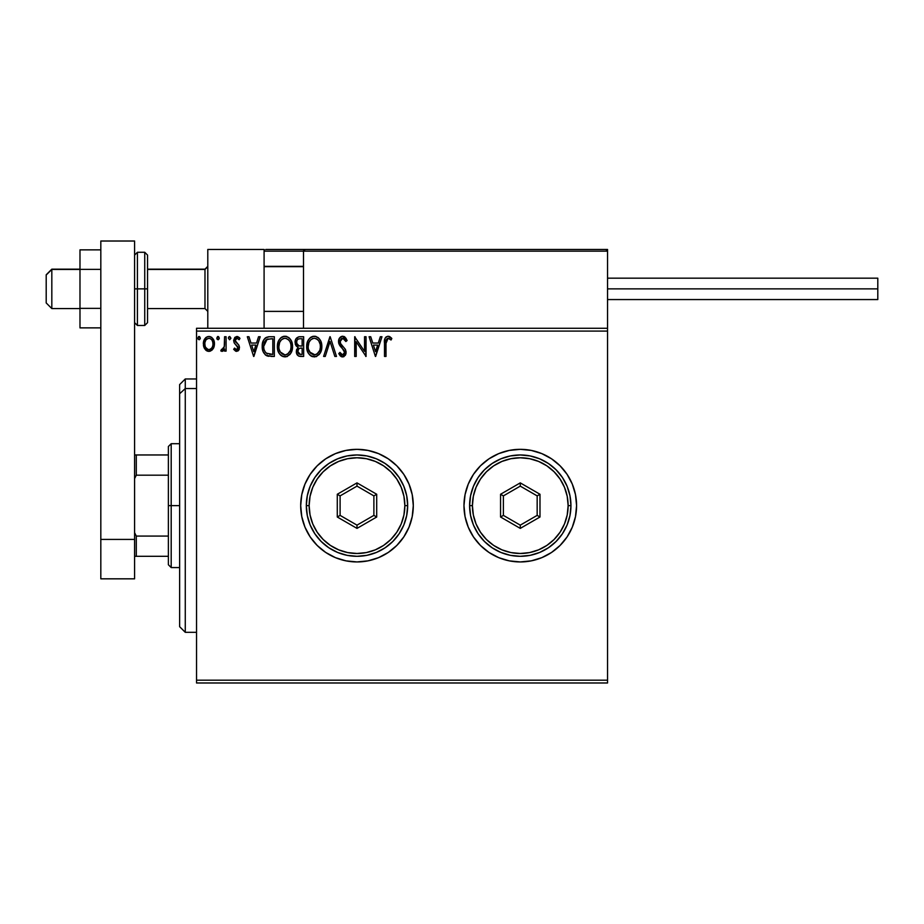 <?xml version="1.0" encoding="UTF-8"?>
<svg xmlns="http://www.w3.org/2000/svg" width="924" height="924" viewBox="0 0 924 924"><rect width="100%" height="100%" fill="white"/><g stroke="black" fill="none" stroke-linecap="round" stroke-linejoin="round"><path stroke-width="1.39" d="M572.291 527.165A56.306 56.306 0 0 0 576.576 505.636A56.306 56.306 0 0 1 520.27 561.942A56.306 56.306 0 0 1 463.975 505.636A56.306 56.306 0 0 0 465.049 516.597M465.061 516.643A56.306 56.306 0 0 0 473.446 536.902L480.457 545.449L488.992 552.448L498.729 557.657L509.286 560.856L520.27 561.942L531.254 560.856L541.822 557.657L551.559 552.448A56.306 56.306 0 0 0 572.291 527.188L575.49 516.62L576.576 505.636L575.49 494.652L572.291 484.084L567.093 474.358L560.083 465.823L551.559 458.824L541.822 453.615L531.254 450.415L520.27 449.33L509.286 450.415L498.729 453.615L488.992 458.824L480.457 465.823L473.458 474.358L468.26 484.084L465.049 494.652L463.975 505.636L465.049 516.62L468.26 527.177L473.458 536.913M473.469 536.925A56.306 56.306 0 0 0 488.969 552.425L480.457 545.449M489.027 552.471A56.306 56.306 0 0 0 551.536 552.46M409.02 527.165A56.306 56.306 0 0 0 413.294 505.636A56.306 56.306 0 0 1 356.999 561.942A56.306 56.306 0 0 1 300.693 505.636A56.306 56.306 0 0 0 301.767 516.597M301.778 516.643A56.306 56.306 0 0 0 325.687 552.425L335.447 557.657L346.015 560.856L356.999 561.942L367.983 560.856L378.54 557.657L388.276 552.448L396.812 545.449L403.811 536.913L409.009 527.177L412.219 516.62L413.294 505.636L412.219 494.652L409.009 484.084L403.811 474.358L396.812 465.823L388.276 458.824L378.54 453.615L367.983 450.415L356.999 449.33L346.015 450.415L335.447 453.615L325.71 458.824L317.186 465.823L310.175 474.358L304.978 484.084L301.778 494.652L300.693 505.636L301.778 516.62L304.978 527.177L310.175 536.913L317.186 545.449L325.71 552.448L317.186 545.449M325.745 552.471A56.306 56.306 0 0 0 388.253 552.46M388.299 552.437A56.306 56.306 0 0 0 409.009 527.2M196.535 682.986L607.542 682.986L196.535 682.986L196.535 331.092L607.542 331.092L607.542 680.179L196.535 680.179L196.535 682.986M607.542 328.274L196.535 328.274L196.535 680.179L607.542 680.179L607.542 682.986L607.542 331.092L196.535 331.092L196.535 328.274L607.542 328.274L607.542 331.092L607.542 249.457L607.542 328.274M212.994 348.995L214.125 346.558L214.391 342.608L213.109 338.993L211.353 337.156L208.905 336.475L206.468 337.156L203.673 341.349L204.158 347.828L207.692 351.212L210.129 351.212L212.22 349.953L214.472 343.89C214.507 339.801 212.647 337.329 208.905 336.475C205.163 337.329 203.315 339.801 203.349 343.89L204.828 349.006L208.905 351.374L213.352 348.417M224.578 336.729L226.091 336.729L224.578 336.729L224.232 346.997L223.435 348.845L221.506 349.353L220.778 350.889L222.834 351.143L224.578 349.006L224.578 351.12L226.091 351.12L226.091 336.729L226.091 351.12L226.091 336.729L224.578 336.729L224.336 346.512L220.778 350.889L221.933 351.374L224.578 349.006L224.578 351.12L226.091 351.12L224.578 351.12M236.59 351.374L238.796 350.115L239.455 347.031L238.635 344.814L235.539 341.926L235.297 339.743L237.041 338.242L239.12 339.755L239.986 338.427L236.867 336.475L234.835 337.376L233.68 340.275L234.165 342.862L237.942 347.332L237.133 349.422L235.886 349.457L234.557 348.094L233.668 349.33L235.689 351.189L236.59 351.374L239.478 347.597L238.993 345.38L235.181 340.563L237.041 338.242L239.12 339.755L239.986 338.427L236.867 336.475L233.668 340.633L234.165 342.862L237.965 347.667L236.498 349.607L234.557 348.094L233.668 349.33L236.59 351.374M269.334 336.729L266.378 337.341L263.883 339.686L262.416 343.74L262.266 347.701L263.155 351.686L265.511 355.001L271.356 356.433L274.347 356.433L274.347 336.729L269.762 336.729C264.507 337.445 261.989 340.644 262.22 346.327C261.989 350.369 263.467 353.499 266.666 355.717L274.347 356.433L274.347 336.729L274.347 356.433L271.356 356.433M299.203 336.752L303.649 336.729L298.695 336.833L295.692 339.362L295.241 343.878L296.257 345.992L298.175 347.355L296.431 350.369L296.581 353.43L298.533 356.017L303.649 356.433L303.649 336.729L303.649 356.433L303.649 336.729L299.711 336.729C296.627 337.202 295.079 339.062 295.056 342.319L298.175 347.355L296.327 351.547C296.35 354.654 297.863 356.283 300.866 356.433L303.649 356.433L300.866 356.433M325.26 356.433L323.608 356.433L329.926 336.729L323.608 356.433L325.26 356.433L330.053 341.487L334.846 356.433L336.498 356.433L330.18 336.729L336.498 356.433L330.18 336.729L323.608 356.433L325.26 356.433L330.053 341.487L334.846 356.433L336.498 356.433L334.846 356.433M364.541 336.729L364.541 351.386L354.689 336.729L354.689 356.433L356.202 356.433L356.202 341.73L366.054 356.433L366.054 336.729L364.541 336.729L366.054 336.729L364.541 336.729L364.541 351.386L354.689 336.729L354.689 356.433L356.202 356.433L356.202 341.73L366.054 356.433L366.054 336.729L365.731 356.433M386.013 343.324L387.11 338.6L388.634 338.323L391.048 340.009L391.822 338.496L388.103 336.221L386.07 336.925L384.892 338.762L384.499 356.433L386.013 356.433L386.013 343.324L388.115 338.242L391.048 340.009L391.822 338.496L388.103 336.221C385.089 337.248 383.887 339.547 384.499 343.127L384.499 356.433L386.013 356.433L386.013 343.324M551.559 552.448L560.083 545.449L567.093 536.913L572.291 527.177M380.318 336.729L381.97 336.729L375.652 356.433L381.97 336.729L380.318 336.729L378.297 343.047L372.765 343.047L370.732 336.729L369.08 336.729L375.398 356.433L381.97 336.729L380.318 336.729L378.297 343.047L372.765 343.047L370.732 336.729L369.08 336.729L375.398 356.433L369.08 336.729L370.732 336.729M342.677 336.221L339.57 338.022L338.519 341.557L339.489 345.056L344.34 351.074L344.467 353.303L343.451 354.701L341.672 354.666L339.951 352.391L338.773 353.603L340.228 355.821L342.573 356.941L345.253 355.394L346.05 351.559L345.172 349.087L340.529 343.52L340.205 340.39L342.781 338.242L344.744 339.431L345.876 341.522L347.101 340.529L344.941 337.075L342.677 336.221C339.928 336.821 338.542 338.6 338.519 341.557L344.583 352.425L342.596 354.92L339.951 352.391L338.773 353.603L342.573 356.941L346.096 352.333L345.322 349.341L340.529 343.52L340.032 341.58L342.781 338.242L345.876 341.522L347.101 340.529L342.677 336.221M321.841 346.488L320.836 341.314L318.93 338.357L315.985 336.463L312.485 336.475L309.563 338.403L307.657 341.383L306.71 345.703L307.091 350.127L308.512 353.395L310.961 355.959L316.1 356.664L320.074 353.28L321.841 346.488C321.91 340.887 319.381 337.456 314.241 336.221C309.101 337.503 306.583 340.956 306.687 346.581C306.583 352.275 309.136 355.717 314.356 356.941C319.461 355.59 321.956 352.113 321.841 346.488L321.818 347.378M292.538 346.488L291.534 341.314L289.616 338.357L286.683 336.463L283.183 336.475L280.249 338.403L278.355 341.383L277.396 345.703L277.789 350.127L279.198 353.395L281.658 355.959L286.798 356.664L290.771 353.28L292.538 346.488C292.608 340.887 290.067 337.456 284.927 336.221C279.799 337.503 277.281 340.956 277.373 346.581C277.281 352.275 279.833 355.717 285.054 356.941C290.148 355.59 292.642 352.113 292.538 346.488M258.547 336.729L260.198 336.729L253.881 356.433L260.198 336.729L258.547 336.729L256.526 343.047L250.982 343.047L248.96 336.729L247.309 336.729L253.626 356.433L260.198 336.729L258.547 336.729L256.526 343.047L250.982 343.047L248.96 336.729L247.309 336.729L253.626 356.433L247.309 336.729L248.96 336.729M230.885 338.115L229.764 336.486L228.378 337.826L229.487 339.743L230.873 338.403L229.626 339.755L230.885 338.115L229.626 336.475L228.367 338.115L229.626 339.755L228.367 338.115L229.626 336.475L230.885 338.115M219.265 338.115L218.549 336.625L217.463 336.625L217.059 339.2L218.283 339.72L219.196 338.681L218.006 339.755L219.265 338.115L218.006 339.755L216.736 338.115L218.006 339.755L216.736 338.115L218.006 336.475L216.736 338.115L218.006 336.475L219.265 338.115L217.856 336.486M200.323 338.115L199.596 336.625L198.51 336.625L198.106 339.2L199.341 339.72L200.254 338.681L199.053 339.755L200.323 338.115L199.053 339.755L197.794 338.115L199.053 339.755L197.794 338.115L199.053 336.475L197.794 338.115L199.053 336.475L200.323 338.115L198.914 336.486M549.999 553.453L541.822 557.657M497.031 556.918L491.418 553.984M491.418 457.288L498.729 453.615M572.972 485.805L575.49 494.652M483.679 462.843L488.981 458.835A56.306 56.306 0 0 0 473.469 474.335M300.693 505.636A56.306 56.306 0 0 1 356.999 449.33A56.306 56.306 0 0 1 413.294 505.636A56.306 56.306 0 0 0 409.02 484.107M409.009 484.072A56.306 56.306 0 0 0 388.299 458.835M388.253 458.801A56.306 56.306 0 0 0 325.745 458.801M325.687 458.835A56.306 56.306 0 0 0 301.778 494.629M301.767 494.675A56.306 56.306 0 0 0 300.693 505.59M403.811 536.913L405.278 534.603M412.219 516.62L413.294 505.636M463.975 505.636A56.306 56.306 0 0 1 520.27 449.33A56.306 56.306 0 0 1 576.576 505.636A56.306 56.306 0 0 0 572.291 484.095M572.291 484.072A56.306 56.306 0 0 0 551.57 458.835M551.536 458.812A56.306 56.306 0 0 0 489.027 458.801M473.446 474.37A56.306 56.306 0 0 0 465.061 494.629M465.049 494.675A56.306 56.306 0 0 0 463.975 505.59M498.729 557.657L509.286 560.856M567.093 536.913L568.757 534.257M575.49 516.62L576.576 505.636M386.013 356.433L384.499 356.433M384.499 342.18L384.546 341.222M384.546 341.129L384.627 340.171M384.95 338.6L385.25 337.93M384.892 338.762L386.036 336.96M389.212 336.417L390.205 336.925M390.124 339.224L391.048 340.009L391.822 338.496L391.06 337.664M389.94 339.073L387.93 338.253M389.108 338.531L388.115 338.242L389.108 338.531M386.394 339.558L386.105 340.875M386.082 341.037L386.036 341.799M375.537 351.674L373.412 345.068L377.65 345.068L375.537 351.674L373.412 345.068L377.65 345.068L375.537 351.674M356.202 356.433L354.689 356.433L355.024 336.729M343.89 336.44L344.617 336.821M345.865 338.103L347.101 340.529L345.876 341.522L345.634 340.979M343.37 338.334L342.492 338.265M341.614 338.542L340.864 339.154M340.067 340.979L340.067 342.076M340.032 341.58L340.875 344.109M340.275 342.943L340.529 343.52M342.342 345.934L343.035 346.662M345.322 349.341L345.657 350.046M346.05 353.141L345.899 353.915M345.888 353.95L345.253 355.405M344.098 356.502L343.37 356.826M341.903 356.86L339.87 355.382M338.773 353.603L340.182 352.806M339.951 352.391L342.596 354.92L341.672 354.666M344.467 353.303L344.513 351.732M344.04 350.45L343.208 349.364M341.788 347.909L341.164 347.251M341.152 347.239L340.586 346.592M340.552 346.546L339.997 345.842M339.085 344.225L338.773 343.347M338.577 342.469L338.773 343.37M339.096 338.831L340.159 337.306M340.91 336.706L342.192 336.255M340.228 355.821L341.291 356.629M321.818 347.401L321.737 348.244M320.963 351.455L320.085 353.268M319.577 354.031L319.034 354.689M316.747 356.41L316.1 356.664M312.578 356.687L311.596 356.317M310.972 355.959L310.129 355.313M309.586 354.793L308.501 353.384M307.669 351.825L307.091 350.127M307.045 349.93L306.86 348.949M306.78 344.825L306.918 343.878M307.357 342.203L307.657 341.406M308.512 339.778L308.974 339.108M309.575 338.392L310.395 337.607M310.903 337.225L311.527 336.856M312.497 336.475L313.328 336.29M315.142 336.278L315.985 336.463M317.775 337.341L318.618 338.045M319.473 339.004L320.004 339.766M320.224 340.101L320.824 341.291M321.009 341.73L321.413 342.989M320.074 353.28L320.559 352.391M306.687 346.581L306.71 347.482M313.929 338.253L314.287 338.242C318.387 339.258 320.397 342.019 320.328 346.5L320.247 345.114L320.328 346.5C320.42 351.016 318.41 353.823 314.287 354.92C310.152 353.869 308.131 351.097 308.2 346.592L308.212 347.297L308.2 346.592C308.096 342.042 310.129 339.258 314.287 338.242L316.435 338.75L314.287 338.242M318.041 340.009L318.976 341.256M318.884 341.106L320.097 344.144M319.554 350.693L316.967 354.042M308.281 348.013L308.212 347.297M309.644 352.032L315.003 354.862L310.718 353.349L308.535 349.411M312.208 338.715L312.878 338.45M308.535 343.751L308.2 346.592L308.974 342.388L310.787 339.697L309.321 341.649M317.244 339.27L318.018 339.986M315.28 354.804L316.089 354.527M320.247 347.932L319.993 349.33M300.369 356.421L299.087 356.214M297.436 355.128L296.927 354.308M296.569 353.384L296.385 352.518M296.431 350.369L296.754 349.226M297.47 346.997L296.812 346.546M296.257 345.992L295.83 345.368M295.518 344.733L295.241 343.878M295.079 341.811L295.149 341.106M295.334 340.286L295.692 339.362M295.772 339.189L296.223 338.484M297.193 344.513L297.944 345.322L296.719 343.451L296.835 340.852L296.581 342.319C296.719 339.905 297.99 338.704 300.404 338.75L302.136 338.75L302.136 346.073L298.96 345.842L301.374 346.073L298.96 345.842L296.662 343.208M300.277 354.4L297.84 351.513L297.978 352.645L297.84 351.513C297.921 349.214 299.087 348.082 301.363 348.094L299.954 348.221L302.136 348.094L302.136 354.412L299.272 354.192M299.295 348.475L299.954 348.221M298.209 349.734L297.84 351.513L298.752 348.902M298.337 339.062L299.261 338.819M296.835 340.852L297.124 340.205M298.498 353.649L297.978 352.645M301.363 348.094L302.136 348.094L302.136 354.412L300.566 354.412M292.504 347.401L292.434 348.267M292.111 350.023L291.903 350.739M291.649 351.455L291.256 352.391M290.275 354.019L289.697 354.724M287.445 356.41L286.798 356.664M283.275 356.687L280.815 355.313M280.284 354.793L279.21 353.418M278.367 351.825L278.101 351.166M277.743 349.942L277.477 348.394M277.396 345.703L277.373 346.581M277.477 344.825L277.616 343.878M278.043 342.203L278.343 341.406M279.187 339.789L279.672 339.108M280.249 338.403L281.081 337.607M281.601 337.225L282.224 336.856M283.194 336.475L284.026 336.29M285.839 336.278L286.683 336.463M288.461 337.341L289.224 337.965M290.171 339.004L290.679 339.732M290.91 340.101L291.303 340.829M291.707 341.73L292.111 342.989M279.221 343.751L278.886 346.592C278.794 342.042 280.827 339.258 284.985 338.242L284.269 338.288L284.985 338.242C289.073 339.258 291.095 342.019 291.014 346.5C291.106 351.016 289.096 353.823 284.985 354.92L282.305 354.065L280.342 352.032L284.985 354.92C280.85 353.869 278.817 351.097 278.886 346.592L279.672 342.388L281.474 339.697L280.007 341.649M285.331 338.253L286.382 338.45M278.886 346.592L278.909 347.297L278.886 346.592M278.967 348.013L278.909 347.297M282.906 338.715L283.576 338.45M291.014 346.5L290.945 345.114L291.014 346.5M290.794 344.144L290.945 345.091M288.738 340.009L289.662 341.256M287.942 339.27L288.715 339.986M284.985 354.92L285.689 354.862L284.985 354.92M285.966 354.804L286.787 354.527M287.041 354.4L285.689 354.862M290.24 350.693L287.653 354.042M290.933 347.932L290.69 349.33M268.965 356.306L268.272 356.202M267.798 356.11L267.221 355.948M266.944 355.844L265.511 355.001M265.95 355.313L265.165 354.701M263.756 352.922L263.155 351.686M262.878 350.935L262.659 350.173M262.635 350.081L262.428 349.087M262.324 348.29L262.647 350.127M262.22 346.327L262.266 347.701M262.243 345.461L262.3 344.617M262.416 343.74L262.589 342.885M263.455 340.436L264.38 338.969M264.969 338.311L265.592 337.791M268.041 336.856L268.896 336.752M266.967 353.615L267.475 353.857C264.784 352.159 263.536 349.653 263.733 346.338L267.14 339.247L272.823 338.75L272.823 354.412L266.297 353.164M264.229 342.827L263.998 343.693M266.366 339.686L271.194 338.75L266.378 339.686M270.732 354.389L269.623 354.319M263.733 346.338L263.941 343.971L263.733 346.338M263.906 348.544L263.779 347.447M265.026 351.674L264.149 349.63M264.645 341.811L263.941 343.971M253.754 351.674L251.628 345.068L255.879 345.068L253.754 351.674L251.628 345.068L255.879 345.068L253.754 351.674M233.668 349.33L234.557 348.094L235.089 348.81M236.186 349.572L236.833 349.561M237.595 348.937L237.872 348.36M237.884 348.302L236.509 345.206M237.942 347.332L237.595 346.361M234.165 342.862L233.68 340.263M237.63 336.567L239.466 337.71M239.986 338.427L239.12 339.755M237.364 338.276L236.625 338.288M235.666 339.016L235.297 339.743M235.285 339.789L235.724 342.18M235.181 340.563L237.156 343.416L235.181 340.563L235.539 341.926M238.993 345.38L239.478 347.609M239.328 348.914L239.108 349.538M238.785 350.127L237.849 351.039M229.626 339.755L228.367 338.115L229.626 336.475L228.678 337.029M223.573 350.577L222.846 351.143M222.164 351.363L220.778 350.889L221.506 349.353L222.672 349.503M221.506 349.353L222.187 349.607M223.435 348.845L224.336 346.512M224.474 345.276L224.555 343.382M224.567 342.804L224.578 341.568L224.567 342.804M209.217 351.363L208.593 351.363M207.785 351.247L206.56 350.727M206.468 350.67L205.602 349.965M204.192 347.898L203.73 346.685M203.696 346.581L203.43 345.229M203.673 341.349L204.701 338.993M205.463 337.999L206.11 337.41M207.634 336.636L208.905 336.475M209.552 336.509L210.187 336.636M211.827 337.503L214.449 343.243M214.449 344.56L214.125 346.558M213.398 348.348L213.779 347.563M213.663 347.817L213.918 347.193M214.391 342.608L214.149 341.337M204.158 347.828L204.47 348.429M206.387 339.42L208.905 338.242L206.722 339.096M205.093 345.795L204.862 343.878C204.805 340.829 206.144 338.946 208.905 338.242C211.677 338.946 213.028 340.829 212.947 343.878L212.728 341.972L212.947 343.878C213.017 346.939 211.665 348.845 208.905 349.607C206.156 348.845 204.805 346.927 204.862 343.878L204.92 344.86M207.958 349.457L205.763 347.47M209.852 338.38L211.584 339.593M210.106 349.364L209.39 349.572M211.33 348.475L210.718 349.018M318.907 351.963L318.237 352.887M316.354 354.4L315.003 354.862M300.762 346.061L300.15 346.038M299.85 346.003L299.249 345.923M297.609 339.582L298.209 339.131M300.404 338.75L302.136 338.75L302.136 346.073L301.374 346.073M280.318 341.118L280.781 340.448M290.24 342.354L290.69 343.693M280.342 352.032L279.233 349.411M271.194 338.75L272.823 338.75L272.823 354.412L271.829 354.412M266.505 353.315L265.327 352.136M265.142 340.956L266.02 339.963M267.382 339.154L268.133 338.969M205.093 341.972L205.809 340.205M212.012 340.205L212.728 341.972M212.728 345.795L212.497 346.535M207.796 249.457L264.091 249.457L207.796 249.457L207.796 328.274L207.796 249.457M264.091 328.274L264.091 249.457L264.091 328.274M551.235 249.457L607.542 249.457L551.235 249.457M51.825 269.45L46.2 274.994L46.2 302.945L46.2 274.798L51.825 269.45L51.825 308.57L51.825 269.45L79.984 269.45L51.825 269.45M207.796 266.678L204.978 269.45L204.978 308.57L204.978 269.45L147.551 269.45L204.978 269.45L207.796 266.678M303.511 266.678L264.091 266.678L303.511 266.678M264.587 249.954L264.091 251.143L264.218 250.496L264.091 251.143L303.511 251.143L303.511 328.274L303.511 251.143L607.542 251.143L605.855 249.457L305.197 249.457L605.855 249.457L607.542 251.143L303.511 251.143L305.197 249.457L303.638 250.496M607.045 249.954L607.542 251.143M265.789 249.457L361.503 249.457L265.789 249.457M385.146 249.457L395.276 249.457L385.146 249.457M264.091 251.143L303.511 251.143M607.542 288.865L877.8 288.865L877.8 278.17L877.8 288.865L607.542 288.865M877.8 299.561L877.8 288.865L877.8 299.561L607.542 299.561M100.82 308.373L79.984 308.373L79.984 269.358L100.82 269.358L79.984 269.358L79.984 249.861L100.82 249.861L79.984 249.861L79.984 308.373L100.82 308.373M79.984 327.87L100.82 327.87L79.984 327.87L79.984 308.373L79.984 327.87M100.82 578.828L100.82 241.014L134.592 241.014L134.592 539.42L134.592 241.014L100.82 241.014L100.82 539.42L134.592 539.42L100.82 539.42L100.82 578.828L134.592 578.828L134.592 539.42L134.592 578.828L100.82 578.828M134.592 322.649L137.41 325.467L137.41 288.865L137.41 325.467L144.733 325.467L147.551 322.649L147.551 288.865L144.733 288.865L144.733 325.467L144.733 288.865L134.592 288.865L137.41 288.865L137.41 252.275L137.41 288.865L147.551 288.865L147.551 255.082L144.733 252.275L144.733 288.865L144.733 252.275L137.41 252.275L134.592 255.082M147.551 322.649L147.551 255.74M185.274 388.554L185.274 378.956L185.274 388.554L196.535 388.554L185.274 388.554L185.274 632.316L185.274 388.554L179.637 393.751L185.274 388.554M179.637 384.58L179.637 393.751L179.637 384.58L185.274 378.956L196.535 378.956M179.637 626.691L179.637 393.751L179.637 626.691L185.274 632.316L196.535 632.316M168.376 454.966L168.376 505.636L171.194 505.636L171.194 443.705L171.194 505.636L179.637 505.636L171.194 505.636L171.194 567.567L171.194 505.636L168.376 505.636L168.376 446.511L168.376 454.966L134.592 454.966L136.29 454.966L136.29 475.19L168.376 475.19L136.29 475.19L136.29 454.966L168.376 454.966M168.376 536.082L168.376 505.636L168.376 564.749L168.376 536.082L136.29 536.082L134.592 532.663L136.29 536.082L136.29 556.306L168.376 556.306L136.29 556.306L136.29 536.082L168.376 536.082M134.592 478.609L136.29 475.19L134.592 478.609M134.592 556.306L136.29 556.306L134.592 556.306M306.318 505.636L309.136 505.636A47.863 47.863 0 0 1 356.999 457.773A47.863 47.863 0 0 1 404.851 505.636L407.669 505.636A50.67 50.67 0 0 0 356.999 454.966A50.67 50.67 0 0 0 306.318 505.636A50.67 50.67 0 0 1 356.999 454.966A50.67 50.67 0 0 1 407.669 505.636A50.67 50.67 0 0 1 356.999 556.306A50.67 50.67 0 0 1 306.318 505.636L307.299 515.523L310.175 525.028L314.865 533.783L321.159 541.464L328.84 547.77L337.607 552.448L347.112 555.336L356.999 556.306L366.886 555.336L376.391 552.448L385.146 547.77L392.827 541.464L399.122 533.783L403.811 525.028L406.699 515.523L407.669 505.636L406.699 495.749L403.811 486.243L399.122 477.477L392.827 469.808L385.146 463.502L376.391 458.824L366.886 455.936L356.999 454.966L347.112 455.936L337.607 458.824L328.84 463.502L321.159 469.808L314.865 477.477L310.175 486.243L307.299 495.749L306.318 505.636A50.67 50.67 0 0 0 356.999 556.306A50.67 50.67 0 0 0 407.669 505.636L404.851 505.636L403.938 496.303L401.212 487.318L396.789 479.048L390.84 471.794L383.587 465.846L375.306 461.423L366.331 458.697L356.999 457.773L347.655 458.697L338.681 461.423L330.411 465.846L323.157 471.794L317.198 479.048L312.774 487.318L310.06 496.303L309.136 505.636L310.06 514.968L312.774 523.954L317.198 532.224L323.157 539.477L330.411 545.426L338.681 549.849L347.655 552.575L356.999 553.488L366.331 552.575L375.306 549.849L383.587 545.426L390.84 539.477L396.789 532.224L401.212 523.954L403.938 514.968L404.851 505.636A47.863 47.863 0 0 1 356.999 553.488A47.863 47.863 0 0 1 309.136 505.636L306.318 505.636M337.283 517.013L337.283 494.259L356.999 482.882L376.703 494.259L376.703 517.013L356.999 528.389L337.283 517.013L356.999 528.389L376.703 517.013L373.885 515.384L356.999 525.144L340.101 515.384L340.101 495.888L356.999 486.128L373.885 495.888L373.885 515.384L356.999 525.144L356.999 528.389L356.999 525.144L340.101 515.384L337.283 517.013L340.101 515.384L340.101 495.888L337.283 494.259L337.283 517.013M373.885 515.384L376.703 517.013L376.703 494.259L373.885 495.888L373.885 515.384M373.885 495.888L376.703 494.259L356.999 482.882L356.999 486.128L373.885 495.888M356.999 486.128L356.999 482.882L337.283 494.259L340.101 495.888L356.999 486.128M469.6 505.636L472.418 505.636A47.863 47.863 0 0 1 520.27 457.773A47.863 47.863 0 0 1 568.133 505.636L570.951 505.636A50.67 50.67 0 0 0 520.27 454.966A50.67 50.67 0 0 0 469.6 505.636A50.67 50.67 0 0 1 520.27 454.966A50.67 50.67 0 0 1 570.951 505.636A50.67 50.67 0 0 1 520.27 556.306A50.67 50.67 0 0 1 469.6 505.636L470.57 515.523L473.458 525.028L478.135 533.783L484.442 541.464L492.122 547.77L500.877 552.448L510.383 555.336L520.27 556.306L530.157 555.336L539.662 552.448L548.429 547.77L556.109 541.464L562.404 533.783L567.093 525.028L569.969 515.523L570.951 505.636L569.969 495.749L567.093 486.243L562.404 477.477L556.109 469.808L548.429 463.502L539.662 458.824L530.157 455.936L520.27 454.966L510.383 455.936L500.877 458.824L492.122 463.502L484.442 469.808L478.135 477.477L473.458 486.243L470.57 495.749L469.6 505.636A50.67 50.67 0 0 0 520.27 556.306A50.67 50.67 0 0 0 570.951 505.636L568.133 505.636L567.209 496.303L564.483 487.318L560.071 479.048L554.111 471.794L546.858 465.846L538.588 461.423L529.614 458.697L520.27 457.773L510.937 458.697L501.963 461.423L493.682 465.846L486.428 471.794L480.48 479.048L476.056 487.318L473.331 496.303L472.418 505.636L473.331 514.968L476.056 523.954L480.48 532.224L486.428 539.477L493.682 545.426L501.963 549.849L510.937 552.575L520.27 553.488L529.614 552.575L538.588 549.849L546.858 545.426L554.111 539.477L560.071 532.224L564.483 523.954L567.209 514.968L568.133 505.636A47.863 47.863 0 0 1 520.27 553.488A47.863 47.863 0 0 1 472.418 505.636L469.6 505.636M500.565 517.013L500.565 494.259L520.27 482.882L539.986 494.259L539.986 517.013L520.27 528.389L500.565 517.013L520.27 528.389L539.986 517.013L537.167 515.384L520.27 525.144L503.384 515.384L503.384 495.888L520.27 486.128L537.167 495.888L537.167 515.384L520.27 525.144L520.27 528.389L520.27 525.144L503.384 515.384L500.565 517.013L503.384 515.384L503.384 495.888L500.565 494.259L500.565 517.013M537.167 515.384L539.986 517.013L539.986 494.259L537.167 495.888L537.167 515.384M537.167 495.888L539.986 494.259L520.27 482.882L520.27 486.128L537.167 495.888M520.27 486.128L520.27 482.882L500.565 494.259L503.384 495.888L520.27 486.128M79.984 308.57L51.825 308.57L46.2 302.945M207.796 311.388L204.978 308.57L147.551 308.57M264.091 311.388L303.511 311.388M264.091 266.343L303.511 266.343M207.796 266.343L204.978 269.161L147.551 269.161M79.984 269.161L51.825 269.161L46.2 274.786M607.542 278.17L877.8 278.17M168.376 446.511L171.194 443.705L179.637 443.705M179.637 567.567L171.194 567.567L168.376 564.749"/></g></svg>
